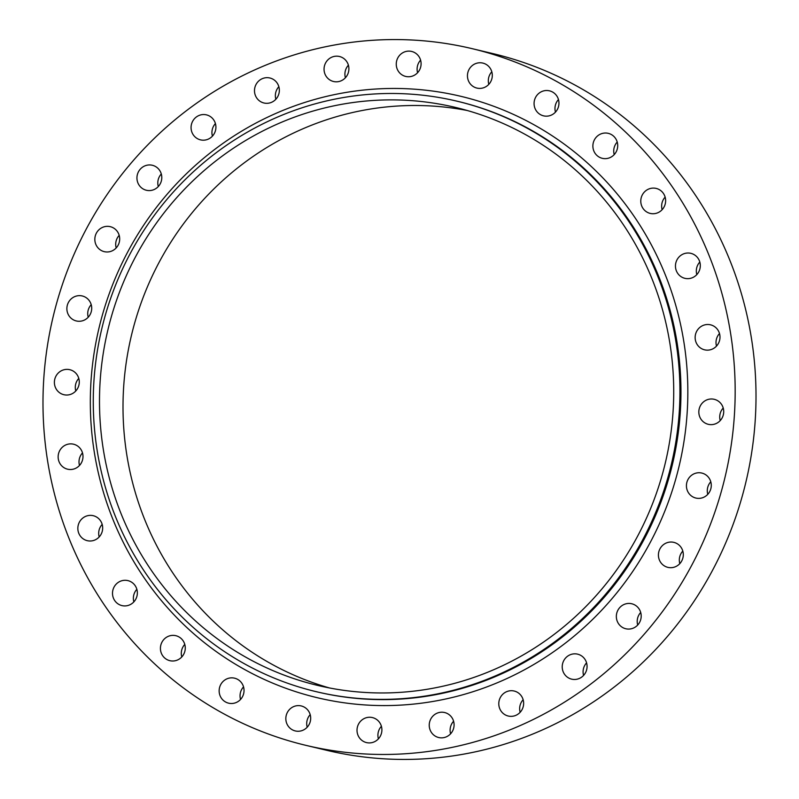 <?xml version="1.0" encoding="UTF-8"?>
<svg xmlns="http://www.w3.org/2000/svg" width="799" height="799" viewBox="0 0 799 799"><rect width="100%" height="100%" fill="white"/><g stroke="black" fill="none" stroke-linecap="round" stroke-linejoin="round"><path stroke-width="1.2" d="M720.219 420.584A12.844 12.394 103.4 0 1 723.215 408.029M705.237 423.12A12.844 12.394 103.4 0 1 714.276 399.32A12.844 12.394 103.4 0 1 722.845 416.339A12.844 12.394 103.4 0 1 705.237 423.12M716.503 346.097A12.844 12.394 103.4 0 1 719.5 333.543M701.522 348.624A12.844 12.394 103.4 0 1 710.561 324.833A12.844 12.394 103.4 0 1 719.13 341.842A12.844 12.394 103.4 0 1 701.522 348.624M696.818 274.606A12.844 12.394 103.4 0 1 699.814 262.042M681.837 277.133A12.844 12.394 103.4 0 1 690.875 253.343A12.844 12.394 103.4 0 1 699.445 270.352A12.844 12.394 103.4 0 1 681.837 277.133M662.141 209.688A12.844 12.394 103.4 0 1 665.138 197.123M647.16 212.214A12.844 12.394 103.4 0 1 656.199 188.424A12.844 12.394 103.4 0 1 664.768 205.433A12.844 12.394 103.4 0 1 647.16 212.214M614.221 154.597A12.844 12.394 103.4 0 1 617.218 142.042M599.25 157.133A12.844 12.394 103.4 0 1 608.279 133.343A12.844 12.394 103.4 0 1 616.848 150.352A12.844 12.394 103.4 0 1 599.25 157.133M555.465 112.11A12.844 12.394 103.4 0 1 558.461 99.555M540.484 114.647A12.844 12.394 103.4 0 1 549.522 90.846A12.844 12.394 103.4 0 1 558.092 107.865A12.844 12.394 103.4 0 1 540.484 114.647M488.808 84.344A12.844 12.394 103.4 0 1 491.804 71.79M473.827 86.881A12.844 12.394 103.4 0 1 482.866 63.091A12.844 12.394 103.4 0 1 491.435 80.1A12.844 12.394 103.4 0 1 473.827 86.881M417.597 72.699A12.844 12.394 103.4 0 1 420.594 60.145M402.626 75.236A12.844 12.394 103.4 0 1 411.655 51.446A12.844 12.394 103.4 0 1 420.224 68.454A12.844 12.394 103.4 0 1 402.626 75.236M345.408 77.763A12.844 12.394 103.4 0 1 348.404 65.198M330.426 80.29A12.844 12.394 103.4 0 1 339.465 56.499A12.844 12.394 103.4 0 1 348.034 73.508A12.844 12.394 103.4 0 1 330.426 80.29M275.855 99.266A12.844 12.394 103.4 0 1 278.851 86.701M260.873 101.793A12.844 12.394 103.4 0 1 269.912 78.002A12.844 12.394 103.4 0 1 278.481 95.011A12.844 12.394 103.4 0 1 260.873 101.793M212.424 136.14A12.844 12.394 103.4 0 1 215.42 123.575M197.443 138.666A12.844 12.394 103.4 0 1 206.482 114.876A12.844 12.394 103.4 0 1 215.051 131.885A12.844 12.394 103.4 0 1 197.443 138.666M158.302 186.537A12.844 12.394 103.4 0 1 161.298 173.972M143.321 189.063A12.844 12.394 103.4 0 1 152.359 165.273A12.844 12.394 103.4 0 1 160.929 182.282A12.844 12.394 103.4 0 1 143.321 189.063M116.195 247.92A12.844 12.394 103.4 0 1 119.191 235.365M101.213 250.457A12.844 12.394 103.4 0 1 110.252 226.666A12.844 12.394 103.4 0 1 118.821 243.675A12.844 12.394 103.4 0 1 101.213 250.457M88.22 317.223A12.844 12.394 103.4 0 1 91.216 304.669M73.248 319.76A12.844 12.394 103.4 0 1 82.277 295.97A12.844 12.394 103.4 0 1 90.846 312.978A12.844 12.394 103.4 0 1 73.248 319.76M75.785 390.971A12.844 12.394 103.4 0 1 78.781 378.416M60.804 393.507A12.844 12.394 103.4 0 1 69.843 369.707A12.844 12.394 103.4 0 1 78.412 386.726A12.844 12.394 103.4 0 1 60.804 393.507M79.501 465.457A12.844 12.394 103.4 0 1 82.497 452.903M64.519 467.994A12.844 12.394 103.4 0 1 73.558 444.204A12.844 12.394 103.4 0 1 82.127 461.213A12.844 12.394 103.4 0 1 64.519 467.994M99.186 536.958A12.844 12.394 103.4 0 1 102.182 524.394M84.215 539.485A12.844 12.394 103.4 0 1 93.243 515.695A12.844 12.394 103.4 0 1 101.813 532.703A12.844 12.394 103.4 0 1 84.215 539.485M133.862 601.877A12.844 12.394 103.4 0 1 136.859 589.312M118.881 604.404A12.844 12.394 103.4 0 1 127.92 580.613A12.844 12.394 103.4 0 1 136.489 597.622A12.844 12.394 103.4 0 1 118.881 604.404M181.782 656.958A12.844 12.394 103.4 0 1 184.779 644.403M166.801 659.485A12.844 12.394 103.4 0 1 175.84 635.694A12.844 12.394 103.4 0 1 184.409 652.703A12.844 12.394 103.4 0 1 166.801 659.485M240.539 699.445A12.844 12.394 103.4 0 1 243.535 686.89M225.558 701.981A12.844 12.394 103.4 0 1 234.596 678.181A12.844 12.394 103.4 0 1 243.166 695.2A12.844 12.394 103.4 0 1 225.558 701.981M307.196 727.21A12.844 12.394 103.4 0 1 310.192 714.656M292.214 729.737A12.844 12.394 103.4 0 1 301.253 705.946A12.844 12.394 103.4 0 1 309.822 722.955A12.844 12.394 103.4 0 1 292.214 729.737M378.406 738.855A12.844 12.394 103.4 0 1 381.403 726.301M363.425 741.392A12.844 12.394 103.4 0 1 372.464 717.592A12.844 12.394 103.4 0 1 381.033 734.601A12.844 12.394 103.4 0 1 363.425 741.392M450.596 733.802A12.844 12.394 103.4 0 1 453.592 721.237M435.615 736.328A12.844 12.394 103.4 0 1 444.653 712.538A12.844 12.394 103.4 0 1 453.223 729.547A12.844 12.394 103.4 0 1 435.615 736.328M520.149 712.299A12.844 12.394 103.4 0 1 523.145 699.734M505.168 714.825A12.844 12.394 103.4 0 1 514.206 691.035A12.844 12.394 103.4 0 1 522.776 708.044A12.844 12.394 103.4 0 1 505.168 714.825M583.58 675.425A12.844 12.394 103.4 0 1 586.576 662.86M568.598 677.952A12.844 12.394 103.4 0 1 577.637 654.161A12.844 12.394 103.4 0 1 586.206 671.17A12.844 12.394 103.4 0 1 568.598 677.952M637.702 625.028A12.844 12.394 103.4 0 1 640.698 612.463M622.721 627.555A12.844 12.394 103.4 0 1 631.759 603.764A12.844 12.394 103.4 0 1 640.329 620.773A12.844 12.394 103.4 0 1 622.721 627.555M707.784 494.331A12.844 12.394 103.4 0 1 710.78 481.777M692.803 496.858A12.844 12.394 103.4 0 1 701.842 473.068A12.844 12.394 103.4 0 1 710.411 490.077A12.844 12.394 103.4 0 1 692.803 496.858M679.809 563.635A12.844 12.394 103.4 0 1 682.805 551.08M664.828 566.171A12.844 12.394 103.4 0 1 673.867 542.371A12.844 12.394 103.4 0 1 682.436 559.38A12.844 12.394 103.4 0 1 664.828 566.171M529.687 129.578A303.52 292.734 103.4 0 1 659.445 503.04A303.52 292.734 103.4 0 1 316.204 691.674A303.52 292.734 103.4 0 1 243.525 663.27A303.52 292.734 103.4 0 1 113.758 289.807A303.52 292.734 103.4 0 1 456.998 101.183A303.52 292.734 103.4 0 1 529.687 129.578M557.902 82.167A358.122 345.398 103.4 0 1 711 522.806A358.122 345.398 103.4 0 1 306.017 745.377A358.122 345.398 103.4 0 1 220.264 711.859A358.122 345.398 103.4 0 1 67.156 271.221A358.122 345.398 103.4 0 1 472.139 48.659A358.122 345.398 103.4 0 1 557.902 82.167M472.139 48.659L492.983 53.623A358.122 345.398 103.4 0 1 578.736 87.141A358.122 345.398 103.4 0 1 731.844 527.779A358.122 345.398 103.4 0 1 326.861 750.341L306.017 745.377M329.518 687.969A297.098 286.541 103.4 0 1 270.072 663.23A297.098 286.541 103.4 0 1 140.894 303.56A297.098 286.541 103.4 0 1 467.205 110.492M246.551 657.617A297.098 286.541 103.4 0 1 119.54 292.064A297.098 286.541 103.4 0 1 455.51 107.426A297.098 286.541 103.4 0 1 526.651 135.231A297.098 286.541 103.4 0 1 653.672 500.783A297.098 286.541 103.4 0 1 317.702 685.422A297.098 286.541 103.4 0 1 246.551 657.617M316.204 691.674L317.243 691.914A303.52 292.734 -76.6 0 0 660.473 503.29A303.52 292.734 -76.6 0 0 530.716 129.828A303.52 292.734 -76.6 0 0 458.027 101.423L456.998 101.183M243.345 668.803A309.143 298.157 103.4 0 1 128.269 250.926A309.143 298.157 103.4 0 1 534.811 125.233A309.143 298.157 103.4 0 1 649.887 543.11A309.143 298.157 103.4 0 1 243.345 668.803"/></g></svg>
